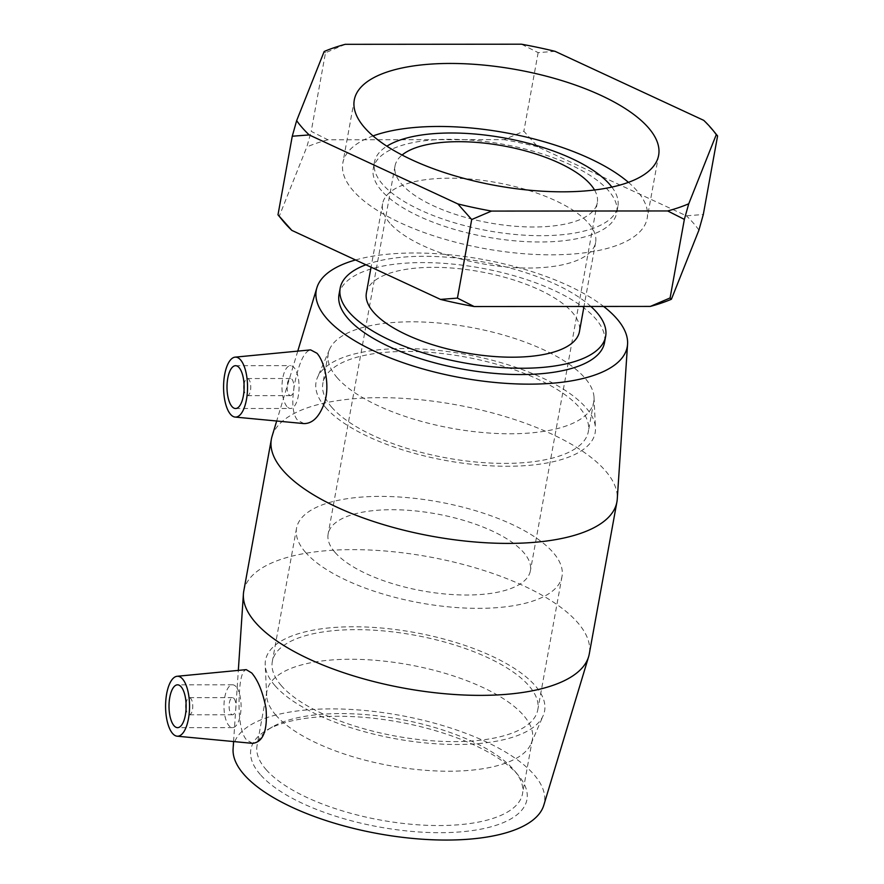 <?xml version="1.0" encoding="UTF-8"?>
<svg xmlns="http://www.w3.org/2000/svg" width="884" height="884" viewBox="0 0 884 884"><rect width="100%" height="100%" fill="white"/><g stroke="black" fill="none" stroke-linecap="round" stroke-linejoin="round"><path stroke-width="0.66" stroke-dasharray="4.42 3.31" d="M345.257 44.322L325.489 52.775L311.201 131.362L327.909 139.782L504.09 139.661L523.858 131.208L537.715 146.799L686.382 215.818L703.299 214.514M555.064 51.327L538.146 52.631L521.438 44.2M538.146 52.631L523.858 131.208M717.587 135.937L703.73 120.346M325.489 52.775L324.174 51.493M277.985 214.812L279.3 216.094L306.825 146.954L311.201 131.362M698.924 230.116A222.713 84.776 10.3 0 0 686.382 215.818M537.715 146.799A222.713 84.776 10.3 0 0 504.09 139.661M279.3 216.094A222.713 84.776 10.3 0 0 283.167 221.144M327.909 139.782A222.713 84.776 10.3 0 0 306.825 146.954M389.866 223.177A108.268 41.205 -169.7 0 1 382.584 203.751A108.268 41.205 -169.7 0 1 496.476 182.557A108.268 41.205 -169.7 0 1 595.628 242.459A108.268 41.205 -169.7 0 1 505.537 266.935A108.268 41.205 -169.7 0 1 389.866 223.177M260.305 774.561A140.302 53.405 -169.7 0 1 267.034 729.985A140.302 53.405 -169.7 0 1 398.463 721.93A140.302 53.405 -169.7 0 1 518.643 775.71A140.302 53.405 -169.7 0 1 438.497 832.695A140.302 53.405 -169.7 0 1 260.305 774.561M266.139 769.644A134.909 51.349 10.3 0 0 410.264 824.175A134.909 51.349 10.3 0 0 522.532 793.677A134.909 51.349 10.3 0 0 514.543 770.749A134.909 51.349 10.3 0 0 398.982 719.035A134.909 51.349 10.3 0 0 272.615 726.781A134.909 51.349 10.3 0 0 257.067 745.444A134.909 51.349 10.3 0 0 266.139 769.644M233.1 748.803A158.037 60.156 -169.7 0 1 399.667 715.289A158.037 60.156 -169.7 0 1 543.782 805.258M276.007 715.333A134.909 51.349 -169.7 0 1 266.648 695.631A134.909 51.349 -169.7 0 1 266.935 691.122A134.909 51.349 -169.7 0 1 408.85 664.724A134.909 51.349 -169.7 0 1 532.411 739.367A134.909 51.349 -169.7 0 1 531.096 743.687A134.909 51.349 -169.7 0 1 414.364 769.257A134.909 51.349 -169.7 0 1 276.007 715.333M335.058 552.434A102.787 39.128 -169.7 0 1 328.141 533.991A102.787 39.128 -169.7 0 1 436.265 513.869A102.787 39.128 -169.7 0 1 530.4 570.744A102.787 39.128 -169.7 0 1 444.862 593.971A102.787 39.128 -169.7 0 1 335.058 552.434M594.534 189.994A102.787 39.128 -169.7 0 1 597.286 202.723A102.787 39.128 -169.7 0 1 511.748 225.95A102.787 39.128 -169.7 0 1 401.933 184.413A102.787 39.128 -169.7 0 1 395.026 165.971A102.787 39.128 -169.7 0 1 402.076 155.02M611.872 187.088A123.727 47.095 -169.7 0 1 617.894 206.469A123.727 47.095 -169.7 0 1 514.919 234.437A123.727 47.095 -169.7 0 1 382.739 184.424A123.727 47.095 -169.7 0 1 374.418 162.225A123.727 47.095 -169.7 0 1 386.872 146.192M381.59 190.723A123.727 47.095 -169.7 0 1 373.269 168.524A123.727 47.095 -169.7 0 1 503.427 144.313A123.727 47.095 -169.7 0 1 616.745 212.768A123.727 47.095 -169.7 0 1 513.781 240.735A123.727 47.095 -169.7 0 1 381.59 190.723M628.425 182.347A154.667 58.874 -169.7 0 1 647.176 218.304A154.667 58.874 -169.7 0 1 518.466 253.255A154.667 58.874 -169.7 0 1 353.235 190.745A154.667 58.874 -169.7 0 1 342.837 162.988A154.667 58.874 -169.7 0 1 373.037 135.937M366.385 292.913A108.268 41.205 -169.7 0 1 480.277 271.719A108.268 41.205 -169.7 0 1 579.429 331.633M365.899 264.78A134.909 51.349 -169.7 0 1 590.899 306.461M339.025 294.449A134.909 51.349 -169.7 0 1 480.94 268.051A134.909 51.349 -169.7 0 1 604.49 342.694M186.071 703.752A8.564 3.425 90 0 1 189.342 697.664A8.564 3.425 90 0 1 190.756 698.437A8.564 3.425 90 0 1 192.69 708.051A8.564 3.425 90 0 1 189.353 714.791A8.564 3.425 90 0 1 186.071 708.725M233.94 698.404A8.564 3.425 90 0 1 235.873 708.018A8.564 3.425 90 0 1 232.536 714.769A8.564 3.425 90 0 1 229.1 706.206A8.564 3.425 90 0 1 232.525 697.631A8.564 3.425 90 0 1 233.94 698.404M236.072 686.713A21.415 8.564 -90 0 0 232.514 684.791A21.415 8.564 -90 0 0 223.972 706.206A21.415 8.564 -90 0 0 232.547 727.62A21.415 8.564 -90 0 0 240.89 710.747A21.415 8.564 -90 0 0 236.072 686.713M244.061 384.617A8.564 3.425 90 0 1 247.332 378.54A8.564 3.425 90 0 1 250.769 387.104A8.564 3.425 90 0 1 247.343 395.667A8.564 3.425 90 0 1 245.929 394.894A8.564 3.425 90 0 1 244.061 389.59M289.112 394.861A8.564 3.425 -90 0 0 290.527 395.634A8.564 3.425 -90 0 0 293.952 387.07A8.564 3.425 -90 0 0 290.516 378.507A8.564 3.425 -90 0 0 287.178 385.258A8.564 3.425 -90 0 0 289.112 394.861M286.98 406.552A21.415 8.564 90 0 1 282.162 382.529A21.415 8.564 90 0 1 290.504 365.656A21.415 8.564 90 0 1 299.079 387.07A21.415 8.564 90 0 1 290.538 408.485A21.415 8.564 90 0 1 286.98 406.552M252.57 743.356L246.669 739.996C239.442 732.394 238.183 709.52 239.487 691.863C240.26 678.017 242.503 670.613 246.238 669.63M303.963 423.591L297.676 420.254C290.062 412.209 292.427 388.441 297.886 370.529C301.577 357.755 305.82 350.871 310.627 349.887M243.763 591.109A175.596 66.83 -169.7 0 1 428.475 556.743A175.596 66.83 -169.7 0 1 589.285 653.895M272.062 436.32A175.596 66.83 -169.7 0 1 456.089 404.784A175.596 66.83 -169.7 0 1 617.264 499.062M275.046 685.719A141.827 53.979 -169.7 0 1 265.2 665.011A141.827 53.979 -169.7 0 1 414.707 632.513A141.827 53.979 -169.7 0 1 543.218 715.532A141.827 53.979 -169.7 0 1 420.497 742.416A141.827 53.979 -169.7 0 1 275.046 685.719M281.388 685.719A134.909 51.349 -169.7 0 1 272.316 661.508A134.909 51.349 -169.7 0 1 414.231 635.11A134.909 51.349 -169.7 0 1 537.792 709.753A134.909 51.349 -169.7 0 1 425.513 740.239A134.909 51.349 -169.7 0 1 281.388 685.719M305.61 552.445A134.909 51.349 -169.7 0 1 296.538 528.245A134.909 51.349 -169.7 0 1 438.453 501.847A134.909 51.349 -169.7 0 1 562.003 576.49A134.909 51.349 -169.7 0 1 449.735 606.976A134.909 51.349 -169.7 0 1 305.61 552.445M355.523 259.962A158.037 60.156 -169.7 0 1 603.628 306.45M337.334 377.888A134.909 51.349 -169.7 0 1 328.262 353.677A134.909 51.349 -169.7 0 1 329.577 349.346A134.909 51.349 -169.7 0 1 470.178 327.279A134.909 51.349 -169.7 0 1 594.026 397.402A134.909 51.349 -169.7 0 1 593.728 401.922A134.909 51.349 -169.7 0 1 481.46 432.409A134.909 51.349 -169.7 0 1 337.334 377.888M325.61 407.502A141.827 53.979 -169.7 0 1 317.455 377.501A141.827 53.979 -169.7 0 1 465.271 354.296A141.827 53.979 -169.7 0 1 595.462 428.022A141.827 53.979 -169.7 0 1 483.161 465.338A141.827 53.979 -169.7 0 1 325.61 407.502M331.953 407.502A134.909 51.349 -169.7 0 1 322.881 383.291A134.909 51.349 -169.7 0 1 464.796 356.893A134.909 51.349 -169.7 0 1 588.346 431.536A134.909 51.349 -169.7 0 1 476.078 462.023A134.909 51.349 -169.7 0 1 331.953 407.502M272.615 726.781L267.034 729.985M514.543 770.749L518.643 775.71M266.935 691.122L257.067 745.444M532.411 739.367L522.532 793.677M395.026 165.971L328.141 533.991M597.286 202.723L530.4 570.744M374.418 162.225L373.269 168.524M617.894 206.469L616.745 212.768M354.285 99.98L342.837 162.988M658.635 155.297L647.176 218.304M382.584 203.751L371.059 267.178M595.628 242.459L583.992 306.461M232.525 697.631L189.342 697.664M232.536 714.769L189.353 714.791M232.514 684.791L177.551 684.824M232.547 727.62L177.585 727.654M247.343 395.667L290.527 395.634M247.332 378.54L290.516 378.507M235.575 408.518L290.538 408.485M235.553 365.7L290.504 365.656M233.586 741.554L238.326 670.392M531.096 743.687L543.218 715.532M266.648 695.631L265.2 665.011M296.538 528.245L272.316 661.508M562.003 576.49L537.792 709.753M297.764 351.125L276.681 421.005M329.577 349.346L317.455 377.501M594.026 397.402L595.462 428.022M328.262 353.677L322.881 383.291M593.728 401.922L588.346 431.536"/><path stroke-width="1.33" d="M716.272 134.644A222.713 84.776 -169.7 0 0 712.405 129.594A222.713 84.776 -169.7 0 0 703.73 120.346L555.064 51.327A222.713 84.776 -169.7 0 0 521.438 44.2L345.257 44.322A222.713 84.776 -169.7 0 0 324.174 51.493L296.648 120.633L292.261 136.224L309.19 134.932L457.857 203.939L471.702 219.53L491.482 211.077L667.663 210.956L684.36 219.387L688.746 203.784L716.272 134.644L717.587 135.937L703.299 214.514L698.924 230.116L671.398 299.256L670.083 297.963L684.36 219.387M712.405 129.594L717.587 135.937M670.083 297.963L650.315 306.416L474.133 306.538L457.426 298.107L471.702 219.53M457.426 298.107L440.508 299.411L291.842 230.392L277.985 214.812L292.261 136.224M277.985 214.812L283.167 221.144A222.713 84.776 10.3 0 0 291.842 230.392M309.19 134.932A222.713 84.776 -169.7 0 1 296.648 120.633M491.482 211.077A222.713 84.776 -169.7 0 1 457.857 203.939M688.746 203.784A222.713 84.776 -169.7 0 1 667.663 210.956M364.683 127.738A154.667 58.874 -169.7 0 1 354.285 99.98A154.667 58.874 -169.7 0 1 516.985 69.714A154.667 58.874 -169.7 0 1 658.635 155.297A154.667 58.874 -169.7 0 1 529.925 190.248A154.667 58.874 -169.7 0 1 364.683 127.738M650.315 306.416A222.713 84.776 10.3 0 0 671.398 299.256M440.508 299.411A222.713 84.776 10.3 0 0 474.133 306.538M603.628 306.45A158.037 60.156 -169.7 0 1 627.563 344.241L617.264 499.062A175.596 66.83 -169.7 0 1 616.91 501.935L589.285 653.895A175.596 66.83 -169.7 0 1 588.611 656.713L543.782 805.258A158.037 60.156 -169.7 0 1 409.546 838.12A158.037 60.156 -169.7 0 1 244.05 774.572A158.037 60.156 -169.7 0 1 233.1 748.803L233.586 741.554M402.076 155.02A102.787 39.128 -169.7 0 1 503.151 145.849A102.787 39.128 -169.7 0 1 594.534 189.994M386.872 146.192A123.727 47.095 -169.7 0 1 504.576 138.003A123.727 47.095 -169.7 0 1 611.872 187.088M373.037 135.937A154.667 58.874 -169.7 0 1 628.425 182.347M583.992 306.461L579.429 331.633A108.268 41.205 -169.7 0 1 489.327 356.097A108.268 41.205 -169.7 0 1 373.667 312.339A108.268 41.205 -169.7 0 1 366.385 292.913L371.059 267.178M590.899 306.461A134.909 51.349 -169.7 0 1 605.639 336.395A134.909 51.349 -169.7 0 1 493.371 366.882A134.909 51.349 -169.7 0 1 349.246 312.35A134.909 51.349 -169.7 0 1 340.174 288.151A134.909 51.349 -169.7 0 1 365.899 264.78M605.639 336.395L604.49 342.694A134.909 51.349 -169.7 0 1 492.222 373.181A134.909 51.349 -169.7 0 1 348.097 318.66A134.909 51.349 -169.7 0 1 339.025 294.449L340.174 288.151M186.071 708.725A8.564 3.425 90 0 1 186.071 703.752M181.109 686.757A21.415 8.564 90 0 1 185.938 710.78A21.415 8.564 90 0 1 177.585 727.654A21.415 8.564 90 0 1 169.01 706.25A21.415 8.564 90 0 1 177.551 684.824A21.415 8.564 90 0 1 181.109 686.757M244.061 389.59A8.564 3.425 90 0 1 244.061 384.617M232.017 406.596A21.415 8.564 90 0 1 227.199 382.562A21.415 8.564 90 0 1 235.553 365.7A21.415 8.564 90 0 1 244.117 387.104A21.415 8.564 90 0 1 235.575 408.518A21.415 8.564 90 0 1 232.017 406.596M240.514 359.832A29.979 11.978 90 0 1 247.222 394.032A29.979 11.978 90 0 1 235.122 417.071A29.979 11.978 90 0 1 224.823 373.788A29.979 11.978 90 0 1 235.089 357.147A29.979 11.978 90 0 1 240.514 359.832M166.501 694.691A29.979 11.978 -90 0 0 172.612 733.51A29.979 11.978 -90 0 0 177.132 736.195A29.979 11.978 -90 0 0 189.552 706.228A29.979 11.978 -90 0 0 177.087 676.282A29.979 11.978 -90 0 0 166.501 694.691M177.087 676.282L246.238 669.63L251.752 673C258.139 680.514 262.891 692.316 266.018 708.393C267.708 730.438 263.222 742.085 252.57 743.356L177.132 736.195M235.089 357.147L310.627 349.887L316.947 353.246C324.03 360.849 330.086 383.711 324.947 401.38C319.931 416.209 312.936 423.613 303.963 423.591L235.122 417.071M588.611 656.713A175.596 66.83 -169.7 0 1 439.458 693.222A175.596 66.83 -169.7 0 1 255.564 622.612A175.596 66.83 -169.7 0 1 243.409 593.982A175.596 66.83 -169.7 0 1 243.763 591.109L271.377 439.138A175.596 66.83 -169.7 0 1 272.062 436.32L276.681 421.005M616.91 501.935A175.596 66.83 -169.7 0 1 470.774 541.616A175.596 66.83 -169.7 0 1 283.189 470.653A175.596 66.83 -169.7 0 1 271.377 439.138M627.563 344.241A158.037 60.156 -169.7 0 1 499.062 382.838A158.037 60.156 -169.7 0 1 326.903 318.671A158.037 60.156 -169.7 0 1 316.881 287.775A158.037 60.156 -169.7 0 1 355.523 259.962M238.326 670.392L243.409 593.982M316.881 287.775L297.764 351.125"/></g></svg>
